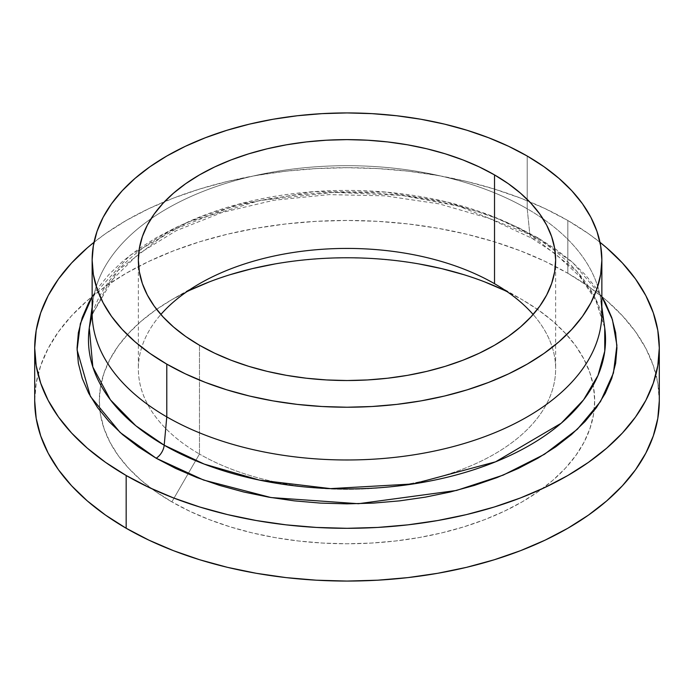 <?xml version="1.0" encoding="UTF-8"?>
<svg xmlns="http://www.w3.org/2000/svg" width="694" height="694" viewBox="0 0 694 694"><rect width="100%" height="100%" fill="white"/><g stroke="black" fill="none" stroke-linecap="round" stroke-linejoin="round"><path stroke-width="0.52" stroke-dasharray="3.47 2.6" d="M567.831 273.271L567.831 220.51A312.3 180.301 180 0 1 599.998 242.301L588.408 233.618L567.831 220.51L545.12 208.625L520.509 198.085L494.215 188.994L466.515 181.429L437.654 175.469L407.925 171.166L377.614 168.573L347 167.705L316.386 168.573L286.075 171.166L256.346 175.469L227.485 181.429L199.785 188.994L173.491 198.085L148.88 208.625L126.169 220.51L105.592 233.618L94.002 242.301A312.3 180.301 180 0 1 567.831 220.51L567.831 273.271A312.3 180.301 0 0 0 227.485 234.182A312.3 180.301 0 0 0 34.7 400.759L36.201 383.088L40.703 365.591L48.146 348.423L58.47 331.767L71.577 315.77L87.331 300.589L105.592 286.379L126.169 273.271L148.88 261.386L173.491 250.846L199.785 241.746L227.485 234.182L256.346 228.222L286.075 223.919L316.386 221.325L347 220.458L377.614 221.325L407.925 223.919L437.654 228.222L466.515 234.182L494.215 241.746L520.509 250.846L545.12 261.386L567.831 273.271L588.408 286.379L606.669 300.589L622.423 315.77L635.531 331.767L645.854 348.423L653.297 365.591L657.799 383.088L659.3 400.759A312.3 180.301 0 0 0 567.831 273.271M601.863 312.838A254.863 147.145 0 0 0 542.968 218.757A254.863 147.145 0 0 0 527.214 208.79L529.808 234.121L576.723 271.198L594.775 297.075L604.726 327.906A258.524 149.262 0 0 0 555.044 251.063A258.524 149.262 0 0 0 529.808 234.121A11.486 6.628 120 0 0 532.151 238.38A11.486 6.628 120 0 0 537.876 237.808L518.253 227.537L496.973 218.419L474.254 210.56L450.302 204.019L425.361 198.866L399.666 195.153L373.459 192.906L347 192.16L320.541 192.906L294.334 195.153L268.639 198.866L243.698 204.019L219.746 210.56L197.027 218.419L175.747 227.537L156.124 237.808L138.332 249.137L122.552 261.421L108.932 274.538L97.602 288.366L92.137 296.65L129.761 255.496L188.248 221.959L259.703 200.531L333.719 192.342L401.609 195.378L458.647 206.109L537.876 237.808A11.486 6.628 -60 0 1 532.151 238.38A11.486 6.628 -60 0 1 529.808 234.121L494.31 217.005L446.667 201.945L385.847 192.099L313.87 191.639L237.591 204.435L168.33 231.787L117.754 270.669L92.155 314.582A258.524 149.262 0 0 1 138.956 251.063A258.524 149.262 0 0 1 529.808 234.121L527.214 208.79A254.863 147.145 180 0 1 542.968 218.757A254.863 147.145 180 0 1 601.073 301.248L601.863 307.034M92.137 307.034L92.927 301.248A254.863 147.145 180 0 1 151.032 218.757A254.863 147.145 180 0 1 527.214 208.79L527.214 156.029L527.214 208.79A254.863 147.145 0 0 0 151.032 218.757A254.863 147.145 0 0 0 92.137 312.838M199.473 454.05L199.473 345.248L199.473 454.05A208.634 120.452 180 0 1 160.861 314.477A208.634 120.452 0 0 0 138.366 368.878A208.634 120.452 0 0 0 199.473 454.05L187.987 473.95L199.473 454.05A208.634 120.452 0 0 0 426.836 480.161A208.634 120.452 0 0 0 555.634 368.878A208.634 120.452 0 0 0 533.139 314.477A208.634 120.452 180 0 1 469.404 466.42A208.634 120.452 180 0 1 199.473 454.05M186.851 291.68A247.689 142.999 0 0 0 171.86 299.652A247.689 142.999 0 0 0 99.919 410.779A247.689 142.999 0 0 0 171.86 501.883L187.987 473.95L171.86 501.883A247.689 142.999 0 0 0 433.707 534.718A247.689 142.999 0 0 0 594.081 410.779A247.689 142.999 0 0 0 522.14 299.652A247.689 142.999 0 0 0 507.149 291.68M494.527 283.707L522.14 299.652A247.689 142.999 0 0 0 522.14 299.643L504.13 290.222M537.876 237.808L572.663 262.479L601.863 296.65L596.398 288.366L585.068 274.538L571.448 261.421L555.668 249.137L537.876 237.808M189.87 290.222L171.86 299.643L155.534 310.044L141.055 321.313L128.564 333.354L118.171 346.037L109.982 359.249L104.074 372.869L100.509 386.749L99.311 400.759L100.509 414.778L104.074 428.658L109.982 442.278L118.171 455.49L128.564 468.172L141.055 480.213L155.534 491.482L171.86 501.883L189.87 511.305L209.397 519.667L230.243 526.876L252.217 532.879L275.102 537.607L298.68 541.016L322.719 543.072L347 543.766L371.281 543.072L395.32 541.016L418.898 537.607L441.783 532.879L463.757 526.876L484.603 519.667L504.13 511.305L522.14 501.883L538.466 491.482L552.945 480.213L565.437 468.172L575.829 455.49L584.018 442.278L589.926 428.658L593.491 414.778L594.689 400.759L593.491 386.749L589.926 372.869L584.018 359.249L575.829 346.037L565.437 333.354L552.945 321.313L538.466 310.044L522.14 299.643M484.603 281.859L463.757 274.651M418.898 263.92L395.32 260.51L371.281 258.454L347 257.76L322.719 258.454L298.68 260.51L275.102 263.92M230.243 274.651L209.397 281.859M604.726 327.906L596.389 301.17L579.924 276.637L555.347 253.761L532.133 238.372L488.992 218.306L439.129 203.88L384.944 195.847L328.973 194.624L273.852 200.254L222.158 212.459L176.354 230.625L138.653 253.752L108.767 283.195L92.163 314.876M138.366 260.077L138.366 368.878M199.473 283.707L171.86 299.652M555.634 260.077L555.634 368.878"/><path stroke-width="1.04" d="M126.169 528.255A312.3 180.301 0 0 0 466.515 567.345A312.3 180.301 0 0 0 659.3 400.759L657.799 418.439L653.297 435.936L645.854 453.104L635.531 469.76L622.423 485.757L606.669 500.938L588.408 515.148L567.831 528.255L545.12 540.14L520.509 550.68L494.215 559.78L466.515 567.345L437.654 573.305L407.925 577.608L377.614 580.201L347 581.069L316.386 580.201L286.075 577.608L256.346 573.305L227.485 567.345L199.785 559.78L173.491 550.68L148.88 540.14L126.169 528.255L126.169 475.503L126.169 528.255L105.592 515.148L87.331 500.938L71.577 485.757L58.47 469.76L48.146 453.104L40.703 435.936L36.201 418.439L34.7 400.759A312.3 180.301 0 0 0 126.169 528.255M599.998 242.301A312.3 180.301 180 0 1 659.3 348.006A312.3 180.301 180 0 1 466.515 514.584A312.3 180.301 180 0 1 126.169 475.503L148.88 487.388L173.491 497.928L199.785 507.019L227.485 514.584L256.346 520.543L286.075 524.846L316.386 527.44L347 528.308L377.614 527.44L407.925 524.846L437.654 520.543L466.515 514.584L494.215 507.019L520.509 497.928L545.12 487.388L567.831 475.503L588.408 462.386L606.669 448.177L622.423 433.004L635.531 417.007L645.854 400.343L653.297 383.183L657.799 365.677L659.3 348.006L657.799 330.335L653.297 312.829L645.854 295.67L635.531 279.005L622.423 263.009L606.669 247.836L599.998 242.301M92.163 314.876L89.274 327.906A258.524 149.262 0 0 1 92.155 314.582L89.274 327.906L92.831 366.961L110.407 399.831L135.764 425.717L164.192 445.21A11.486 6.628 -60 0 1 156.124 458.205L120.14 432.475L90.454 396.5L77.077 349.941L80.365 323.673L92.137 296.65L88.685 302.766L82.248 317.6L78.361 332.73L77.06 348.006L78.361 363.283L82.248 378.412L88.685 393.246L97.602 407.647L108.932 421.475L122.552 434.591L138.332 446.875L156.124 458.205A11.486 6.628 120 0 0 164.192 445.21A258.524 149.262 0 0 0 455.273 475.208A258.524 149.262 0 0 0 604.726 327.906L601.863 307.034M601.073 301.248A254.863 147.145 180 0 1 453.737 446.45A254.863 147.145 180 0 1 166.786 416.886L164.192 445.21L166.786 416.886A254.863 147.145 0 0 0 444.533 448.775A254.863 147.145 0 0 0 601.863 312.838L601.863 260.077A254.863 147.145 180 0 1 444.533 396.022A254.863 147.145 180 0 1 166.786 364.124L166.786 416.886L166.786 364.124L185.315 373.823L205.407 382.42L226.86 389.846L249.467 396.022L273.02 400.889L297.275 404.394L322.016 406.511L347 407.222L371.984 406.511L396.725 404.394L420.98 400.889L444.533 396.022L467.14 389.846L488.593 382.42L508.685 373.823L527.214 364.124L544.018 353.428L558.913 341.83L571.769 329.442L582.466 316.386L590.889 302.792L596.97 288.782L600.64 274.503L601.863 260.077L600.64 245.659L596.97 231.371L590.889 217.361L582.466 203.767L571.769 190.711L558.913 178.332L544.018 166.733L527.214 156.029A254.863 147.145 180 0 1 601.863 260.077M199.473 345.248A208.634 120.452 180 0 1 138.366 260.077A208.634 120.452 180 0 1 267.164 148.794A208.634 120.452 180 0 1 494.527 174.905L494.527 283.699A208.634 120.452 0 0 0 160.861 314.477A208.634 120.452 180 0 1 199.473 283.707A208.634 120.452 180 0 1 494.527 283.699L494.527 283.707A208.634 120.452 180 0 1 494.527 283.707A208.634 120.452 180 0 1 533.139 314.477A208.634 120.452 0 0 0 494.527 283.699L494.527 174.905A208.634 120.452 180 0 1 555.634 260.077A208.634 120.452 180 0 1 426.836 371.359A208.634 120.452 180 0 1 199.473 345.248L185.723 336.495L173.526 326.995L163.003 316.854L154.25 306.175L147.354 295.045L142.374 283.577L139.373 271.883L138.366 260.077L139.373 248.27L142.374 236.576L147.354 225.116L154.25 213.986L163.003 203.299L173.526 193.158L185.723 183.667L199.473 174.905L214.646 166.968L231.093 159.924L248.652 153.851L267.164 148.794L286.44 144.812L306.297 141.94L326.553 140.205L347 139.624L367.447 140.205L387.703 141.94L407.56 144.812L426.836 148.794L445.348 153.851L462.907 159.924L479.354 166.968L494.527 174.905L508.277 183.667L520.474 193.158L530.997 203.299L539.75 213.986L546.646 225.116L551.626 236.576L554.627 248.27L555.634 260.077L554.627 271.883L551.626 283.577L546.646 295.045L539.75 306.175L530.997 316.854L520.474 326.995L508.277 336.495L494.527 345.248L479.354 353.185L462.907 360.229L445.348 366.311L426.836 371.359L407.56 375.341L387.703 378.213L367.447 379.948L347 380.529L326.553 379.948L306.297 378.213L286.44 375.341L267.164 371.359L248.652 366.311L231.093 360.229L214.646 353.185L199.473 345.248M507.149 291.68A247.689 142.999 0 0 0 186.851 291.68M527.214 156.029L508.685 146.33L488.593 137.733L467.14 130.307L444.533 124.131L420.98 119.264L396.725 115.759L371.984 113.643L347 112.931L322.016 113.643L297.275 115.759L273.02 119.264L249.467 124.131L226.86 130.307L205.407 137.733L185.315 146.33L166.786 156.029L149.982 166.733L135.087 178.332L122.231 190.711L111.534 203.767L103.111 217.361L97.03 231.371L93.36 245.659L92.137 260.077L93.36 274.503L97.03 288.782L103.111 302.792L111.534 316.386L122.231 329.442L135.087 341.83L149.982 353.428L166.786 364.124A254.863 147.145 180 0 1 92.137 260.077A254.863 147.145 180 0 1 249.467 124.131A254.863 147.145 180 0 1 527.214 156.029M92.137 260.077L92.137 312.838A254.863 147.145 0 0 0 166.786 416.886A254.863 147.145 180 0 1 92.927 301.248M92.137 307.034L89.274 327.906A258.524 149.262 0 0 0 164.192 445.21L204.227 464.095L259.4 480.092L330.535 488.619L413.234 483.944L495.594 461.805L561.212 423.227L583.559 399.883L597.985 375.445L604.76 351.129L604.726 327.906M601.863 296.65L612.429 319.622L616.905 345.334L613.435 373.042L600.51 401.548L577.373 429.239L544.391 454.318L503.193 475.112L456.426 490.476L358.442 503.714L271.05 497.563L203.646 480.066L156.124 458.205L175.747 468.476L197.027 477.593L219.746 485.453L243.698 491.994L268.639 497.147L294.334 500.86L320.541 503.107L347 503.853L373.459 503.107L399.666 500.86L425.361 497.147L450.302 491.994L474.254 485.453L496.973 477.593L518.253 468.476L537.876 458.205L555.668 446.875L571.448 434.591L585.068 421.475L596.398 407.647L605.315 393.246L611.752 378.412L615.639 363.283L616.94 348.006L615.639 332.73L611.752 317.6L605.315 302.766L601.863 296.65M94.002 242.301L87.331 247.836L71.577 263.009L58.47 279.005L48.146 295.67L40.703 312.829L36.201 330.335L34.7 348.006L36.201 365.677L40.703 383.183L48.146 400.343L58.47 417.007L71.577 433.004L87.331 448.177L105.592 462.386L126.169 475.503A312.3 180.301 180 0 1 34.7 348.006A312.3 180.301 180 0 1 94.002 242.301M504.13 290.222L484.603 281.859M463.757 274.651L441.783 268.647L418.898 263.92M275.102 263.92L252.217 268.647L230.243 274.651M209.397 281.859L189.87 290.222M659.3 400.759L659.3 348.006M34.7 400.759L34.7 348.006"/></g></svg>
